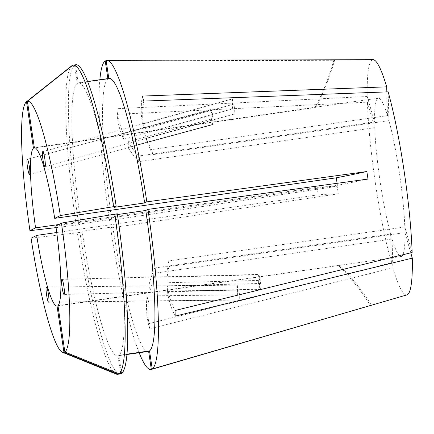 <?xml version="1.0" encoding="UTF-8"?>
<svg xmlns="http://www.w3.org/2000/svg" width="434" height="434" viewBox="0 0 434 434"><rect width="100%" height="100%" fill="white"/><g stroke="black" fill="none" stroke-linecap="round" stroke-linejoin="round"><path stroke-width="0.33" stroke-dasharray="2.17 1.63" d="M410.77 252.821L404.955 232.619L168.989 266.601L168.837 260.953L404.803 226.971A79.997 10.166 81.8 0 0 388.913 120.625L152.942 154.607L151.504 149.605A152.377 111.256 -16.1 0 1 144.663 133.346L232.689 108.869A7.617 0.966 -98.2 0 1 232.369 106.932A7.617 0.966 -98.2 0 1 232.179 98.941A7.617 0.966 -98.2 0 1 232.429 99.093L142.482 124.102A152.377 111.256 -16.1 0 1 142.298 96.082M144.663 133.346L146.101 138.348L234.132 113.871A7.617 0.966 -98.2 0 0 234.382 114.017A7.617 0.966 -98.2 0 0 234.192 106.026A7.617 0.966 -98.2 0 0 233.866 104.095L234.132 113.871M213.349 124.211L210.853 115.542A7.617 0.966 -98.2 0 0 213.127 124.591A7.617 0.966 -98.2 0 0 213.154 124.585A7.617 0.966 -98.2 0 0 213.349 124.211L128.003 147.348C128.459 146.291 128.41 144.408 127.856 141.706L213.197 118.563A7.617 0.966 -98.2 0 0 210.924 109.514A7.617 0.966 -98.2 0 0 210.902 109.525A7.617 0.966 -98.2 0 0 210.702 109.9L213.197 118.563M238.841 290.14L239.101 299.916A7.617 0.966 -98.2 0 0 239.318 300.068A7.617 0.966 -98.2 0 0 239.161 292.071A7.617 0.966 -98.2 0 0 238.841 290.14L150.18 291.106C149.931 288.431 149.453 286.765 148.743 286.104L237.398 285.138A7.617 0.966 -98.2 0 0 237.181 284.986A7.617 0.966 -98.2 0 0 237.338 292.983A7.617 0.966 -98.2 0 0 237.658 294.914L237.398 285.138M258.181 274.798L260.677 283.462A7.617 0.966 -98.2 0 0 258.431 274.413A7.617 0.966 -98.2 0 0 258.376 274.424A7.617 0.966 -98.2 0 0 258.181 274.798L166.84 277.104L166.987 282.746L258.333 280.445A7.617 0.966 -98.2 0 0 260.574 289.494A7.617 0.966 -98.2 0 0 260.628 289.483A7.617 0.966 -98.2 0 0 260.829 289.109L258.333 280.445M57.999 305.927L338.585 265.521A228.566 226.515 63.5 0 1 370.343 305.368M56.735 232.51L318.236 194.855L317.113 187.325L58.449 224.573M106.184 60.847L333.795 60.293A228.566 226.515 -116.5 0 1 314.981 107.594L35.235 147.88M314.981 107.594L315.892 107.144L34.346 147.69M404.955 232.619A79.997 10.166 81.8 0 1 401.586 256.375A79.997 10.166 81.8 0 1 401.173 256.505A79.997 10.166 81.8 0 1 392.076 239.025L156.104 273.008L154.667 268.006L390.633 234.024A79.997 10.166 81.8 0 1 374.743 127.677L138.772 161.66L138.62 156.012L374.591 122.035A79.997 10.166 81.8 0 1 377.96 98.274A79.997 10.166 81.8 0 1 378.367 98.144A79.997 10.166 81.8 0 1 387.47 115.623L151.504 149.605M116.936 108.701L117.082 114.348A152.377 102.305 178.5 0 0 123.652 139.189C123.207 136.455 123.158 134.573 123.5 133.547A152.377 102.305 178.5 0 1 116.936 108.701L367.245 96.522A118.818 15.098 81.8 0 1 372.226 59.914A118.818 15.098 81.8 0 1 373.11 59.697M333.795 60.293L334.706 59.838L106.118 60.397M233.866 104.095L143.92 129.104L142.482 124.102M143.92 129.104A152.377 111.256 -16.1 0 1 143.741 101.084M149.822 328.76A152.377 111.256 163.9 0 1 148.509 300.903C147.918 300.247 147.441 298.576 147.072 295.901A152.377 111.256 163.9 0 0 148.379 323.759L149.822 328.76L392.841 267.811L392.076 239.025M175.184 316.142A152.377 102.305 -1.5 0 1 167.491 291.464L167.34 285.816A152.377 102.305 -1.5 0 0 175.038 310.5M117.082 114.348L367.397 102.164L374.743 127.677M148.379 323.759L391.403 262.803A118.818 15.098 81.8 0 1 367.397 102.164M406.973 294.876A118.818 15.098 81.8 0 1 392.841 267.811M139.151 352.744A156.191 19.845 81.8 0 1 110.594 227.98L338.287 193.835L337.158 186.305A228.566 9.494 171.5 0 0 317.113 187.325M56.062 227.606L78.804 224.866L80.99 223.781L111.657 219.365L109.471 220.45L337.158 186.305M109.471 220.45A156.191 19.845 81.8 0 1 99.842 79.753M315.491 107.269L315.892 107.144A228.566 226.515 -116.5 0 0 334.706 59.838M337.126 183.311L337.364 185.334L55.818 225.881M57.95 305.612L339.122 265.375M391.403 262.803L390.633 234.024M367.245 96.522L374.591 122.035M387.47 115.623L386.835 91.894M388.913 120.625L388.142 91.845M412.148 252.485L404.803 226.971M148.379 351.415A137.903 17.523 81.8 0 1 112.786 226.89L110.594 227.98M111.657 219.365A137.903 17.523 81.8 0 1 107.909 78.928L77.241 83.344L74.54 65.268L72.364 65.583M107.86 78.597L107.909 78.928M120.609 373.538L117.956 355.782L126.934 354.486L117.712 355.831A137.903 17.523 81.8 0 1 82.118 231.306L112.786 226.89M80.99 223.781A137.903 17.523 81.8 0 1 77.241 83.344M117.305 213.805L115.113 214.89A137.903 17.523 81.8 0 1 118.867 355.327L126.961 354.16M115.113 214.89L117.413 214.559M120.316 373.929A156.186 19.845 81.8 0 1 79.927 232.396L82.118 231.306M78.804 224.866A156.186 19.845 81.8 0 1 74.54 65.268M121.569 373.403L118.867 355.327M116.209 374.086A156.186 19.845 81.8 0 1 77.339 232.77L79.927 232.396M76.21 225.241A156.186 19.845 81.8 0 1 71.805 65.751M31.069 238.195L77.339 232.77M113.99 207.365A137.903 17.523 81.8 0 0 78.397 82.84A137.903 17.523 81.8 0 0 78.153 82.889L108.82 78.473A137.903 17.523 81.8 0 1 109.064 78.424M78.153 82.889L75.451 64.818A156.186 19.845 81.8 0 1 75.787 64.742M75.451 64.818L72.858 65.187M367.989 179.058A228.566 9.494 -8.5 0 1 337.364 185.334M338.287 193.835A228.566 9.494 171.5 0 0 318.236 194.855M371.358 305.075A228.566 226.515 63.5 0 0 339.496 265.065M168.989 266.601A152.377 102.305 -1.5 0 0 166.987 282.746M168.837 260.953A152.377 102.305 -1.5 0 0 166.84 277.104M167.491 291.464L260.829 289.109M167.34 285.816L260.677 283.462M232.429 99.093L232.689 108.869M152.942 154.607A152.377 111.256 -16.1 0 1 146.101 138.348M138.772 161.66A152.377 102.305 178.5 0 1 128.003 147.348M123.652 139.189L210.853 115.542M123.5 133.547L210.702 109.9M138.62 156.012A152.377 102.305 178.5 0 1 127.856 141.706M154.667 268.006A152.377 111.256 163.9 0 0 148.743 286.104M156.104 273.008A152.377 111.256 163.9 0 0 150.18 291.106M147.072 295.901L237.658 294.914M148.509 300.903L239.101 299.916M234.382 114.017L44.984 166.683M210.924 109.514L27.309 159.305M237.181 284.986L46.433 287.064M260.574 289.494L64.048 294.453M338.656 265.51L401.173 256.505M315.854 107.149L378.367 98.144M78.397 82.84L87.619 81.516M61.905 279.366L258.431 274.413M48.57 302.151L239.318 300.068M29.507 174.381L213.127 124.591M42.782 151.607L232.179 98.941"/><path stroke-width="0.65" d="M42.971 159.598A7.617 0.966 -98.2 0 0 44.984 166.683A7.617 0.966 -98.2 0 0 44.794 158.692A7.617 0.966 -98.2 0 0 42.782 151.607A7.617 0.966 -98.2 0 0 42.971 159.598M29.534 174.37A7.617 0.966 -98.2 0 0 29.333 166.488A7.617 0.966 -98.2 0 0 27.309 159.305A7.617 0.966 -98.2 0 0 27.282 159.316A7.617 0.966 -98.2 0 0 27.483 167.198A7.617 0.966 -98.2 0 0 29.507 174.381A7.617 0.966 -98.2 0 0 29.534 174.37M48.413 294.154A7.617 0.966 -98.2 0 0 46.433 287.064A7.617 0.966 -98.2 0 0 46.59 295.06A7.617 0.966 -98.2 0 0 48.57 302.151A7.617 0.966 -98.2 0 0 48.413 294.154M61.85 279.382A7.617 0.966 -98.2 0 0 62.035 287.151A7.617 0.966 -98.2 0 0 64.048 294.453A7.617 0.966 -98.2 0 0 64.102 294.436A7.617 0.966 -98.2 0 0 63.923 286.673A7.617 0.966 -98.2 0 0 61.905 279.366A7.617 0.966 -98.2 0 0 61.85 279.382M56.735 232.51L36.689 235.396A79.997 10.166 81.8 0 0 57.038 306.062L57.999 305.927M35.235 147.88L33.434 148.14A79.997 10.166 81.8 0 0 35.566 227.872L58.449 224.573M108.815 78.462L106.118 60.397A156.191 19.845 81.8 0 1 106.813 60.299L373.11 59.697A118.818 15.098 81.8 0 1 386.699 86.843L142.298 96.082L143.741 101.084L388.142 91.845A118.818 15.098 81.8 0 1 412.148 252.485L175.038 310.5L175.184 316.142L412.3 258.127A118.818 15.098 81.8 0 1 407.32 294.74A118.818 15.098 81.8 0 1 406.973 294.876L370.555 305.498M106.813 60.299A156.191 19.845 81.8 0 1 146.844 201.859L366.86 171.528L367.989 179.058L147.972 209.389A156.191 19.845 81.8 0 1 152.236 368.987L370.441 305.525A228.566 226.515 63.5 0 0 370.343 305.368M370.929 305.352L151.325 369.442A156.191 19.845 81.8 0 1 139.151 352.744M99.842 79.753A156.191 19.845 81.8 0 1 105.207 60.852L107.86 78.597M106.184 60.847L105.207 60.852M27.413 101.29A126.918 16.129 81.8 0 1 60.315 215.557L113.589 206.649A156.186 19.845 81.8 0 0 73.2 65.116A156.186 19.845 81.8 0 0 72.858 65.187L27.413 101.29L34.346 147.69A79.997 10.166 81.8 0 1 54.695 218.356L336.241 177.81L337.126 183.311M64.883 352.012A126.918 16.129 81.8 0 0 61.438 223.087L55.818 225.881A79.997 10.166 81.8 0 1 57.95 305.612L64.883 352.012L118.976 373.777L121.569 373.403A156.186 19.845 81.8 0 0 117.305 213.805L114.712 214.174A156.186 19.845 81.8 0 1 118.976 373.777M386.835 91.894L386.699 86.843M412.3 258.127L410.77 252.821M148.623 351.366A137.903 17.523 81.8 0 1 148.379 351.415L126.934 354.502L148.623 351.366L151.325 369.442M117.413 214.559L145.781 210.474A137.903 17.523 81.8 0 1 149.535 350.911L152.236 368.987M145.781 210.474L147.972 209.389M126.961 354.16L149.535 350.911M57.038 306.062L63.972 352.462L118.064 374.227L120.657 373.853L120.609 373.538M120.657 373.853A156.186 19.845 81.8 0 1 120.316 373.929L117.722 374.303A156.186 19.845 81.8 0 1 116.209 374.086L62.556 352.327A126.918 16.129 81.8 0 1 31.069 238.195L36.689 235.396M118.064 374.227A156.186 19.845 81.8 0 1 117.722 374.303M35.566 227.872L29.946 230.666A126.918 16.129 81.8 0 1 26.469 101.768L71.805 65.751A156.186 19.845 81.8 0 1 71.946 65.642L26.501 101.74L33.434 148.14M72.364 65.583L71.946 65.642M63.972 352.462A126.918 16.129 81.8 0 1 62.556 352.327M29.946 230.666L56.062 227.606M61.438 223.087L114.712 214.174M87.619 81.516L109.064 78.424A137.903 17.523 81.8 0 1 144.658 202.949L146.844 201.859M73.2 65.116L75.787 64.742A156.186 19.845 81.8 0 1 116.176 206.275L113.99 207.365L144.658 202.949M113.589 206.649L116.176 206.275M54.695 218.356L60.315 215.557M366.86 171.528A228.566 9.494 -8.5 0 1 336.241 177.81"/></g></svg>
